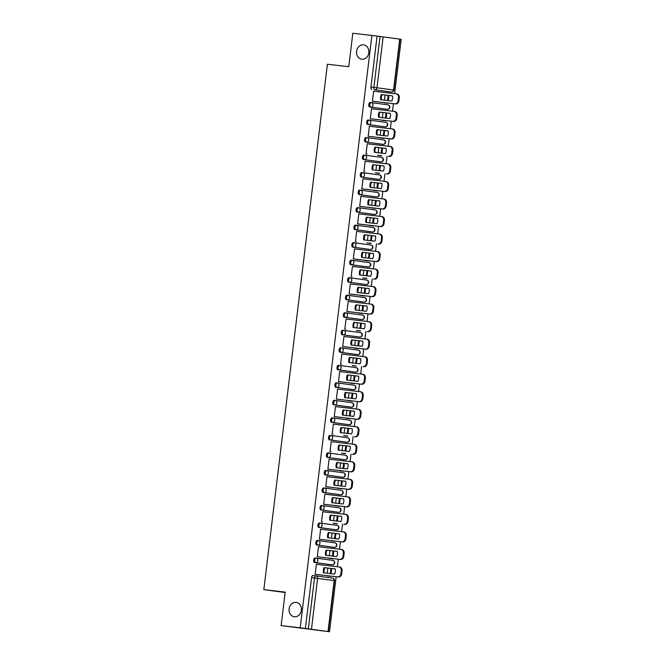 <?xml version="1.0" encoding="UTF-8"?>
<svg xmlns="http://www.w3.org/2000/svg" width="665" height="665" viewBox="0 0 665 665"><rect width="100%" height="100%" fill="white"/><g stroke="black" fill="none" stroke-linecap="round" stroke-linejoin="round"><path stroke-width="1" d="M296.091 602.39A7.24 6.176 97.7 0 1 296.191 602.399A7.24 6.176 97.7 0 1 301.345 610.345A7.24 6.176 97.7 0 1 294.354 616.763A7.24 6.176 97.7 0 1 294.254 616.754A7.24 6.176 97.7 0 1 289.1 608.808A7.24 6.176 97.7 0 1 296.091 602.39M363.564 44.863A7.24 6.176 97.7 0 1 363.655 44.871A7.24 6.176 97.7 0 1 368.817 52.818A7.24 6.176 97.7 0 1 361.818 59.235A7.24 6.176 97.7 0 1 361.727 59.227A7.24 6.176 97.7 0 1 356.565 51.28A7.24 6.176 97.7 0 1 363.564 44.863M316.141 558.135L315.11 558.018A2.261 1.18 96.6 0 0 315.102 558.018A2.261 1.18 96.6 0 0 313.672 560.105A2.261 1.18 96.6 0 0 314.57 562.507L315.626 562.632A2.261 1.18 -83.4 0 1 314.72 560.229A2.261 1.18 -83.4 0 1 316.158 558.135A2.261 1.18 -83.4 0 1 316.166 558.135A2.261 1.928 97.7 0 1 316.199 558.143L332.749 560.371A2.261 1.928 -82.3 0 1 332.201 564.859L315.626 562.632A2.261 1.928 -82.3 0 0 317.812 560.603A2.261 1.928 97.7 0 0 316.199 558.143A2.261 2.261 0 0 0 316.158 558.135L315.102 558.018M318.261 540.612L317.23 540.495A2.261 1.18 96.6 0 0 317.222 540.495A2.261 1.18 96.6 0 0 315.792 542.582A2.261 1.18 96.6 0 0 316.69 544.984L317.745 545.109A2.261 1.18 -83.4 0 1 316.848 542.707A2.261 1.18 -83.4 0 1 318.277 540.62A2.261 1.18 -83.4 0 1 318.286 540.62A2.261 1.928 97.7 0 1 319.932 543.089A2.261 1.928 -82.3 0 1 317.745 545.109L334.32 547.345A2.261 1.18 -83.4 0 1 334.32 547.345A2.261 1.928 -82.3 0 0 334.869 542.848L318.344 540.628M319.341 522.973L319.35 522.973A2.261 1.18 96.6 0 0 319.341 522.973A2.261 1.18 96.6 0 0 317.912 525.059A2.261 1.18 96.6 0 0 318.809 527.47L319.865 527.586A2.261 1.18 -83.4 0 1 318.967 525.184A2.261 1.18 -83.4 0 1 320.397 523.097A2.261 1.18 -83.4 0 1 320.405 523.097A2.261 1.928 97.7 0 1 322.051 525.566A2.261 1.928 -82.3 0 1 319.865 527.586L336.44 529.822A2.261 1.18 -83.4 0 1 336.44 529.822A2.261 1.928 -82.3 0 0 336.989 525.325L320.472 523.106M321.461 505.45L321.478 505.45A2.261 1.18 96.6 0 0 321.461 505.45A2.261 1.18 96.6 0 0 320.031 507.545A2.261 1.18 96.6 0 0 320.929 509.947L321.985 510.072A2.261 1.18 -83.4 0 1 321.087 507.661A2.261 1.18 -83.4 0 1 322.517 505.575A2.261 1.18 -83.4 0 1 322.525 505.575A2.261 1.928 97.7 0 1 324.171 508.043A2.261 1.928 -82.3 0 1 321.985 510.072L338.568 512.299A2.261 1.18 -83.4 0 1 338.568 512.299A2.261 1.928 -82.3 0 0 339.108 507.811L322.591 505.583M323.581 487.927L323.597 487.935A2.261 1.18 96.6 0 0 323.581 487.927A2.261 1.18 96.6 0 0 322.151 490.022A2.261 1.18 96.6 0 0 323.049 492.424L324.104 492.549A2.261 1.18 -83.4 0 1 323.207 490.147A2.261 1.18 -83.4 0 1 324.636 488.052A2.261 1.18 -83.4 0 1 324.645 488.052A2.261 1.928 97.7 0 1 326.291 490.521A2.261 1.928 -82.3 0 1 324.104 492.549L340.688 494.777A2.261 1.18 -83.4 0 1 340.688 494.777A2.261 1.928 -82.3 0 0 341.228 490.288L324.711 488.06M325.7 470.413L325.717 470.413A2.261 1.18 96.6 0 0 325.7 470.413A2.261 1.18 96.6 0 0 324.271 472.499A2.261 1.18 96.6 0 0 325.168 474.901L326.224 475.026A2.261 1.18 -83.4 0 1 325.326 472.624A2.261 1.18 -83.4 0 1 326.756 470.529A2.261 1.18 -83.4 0 1 326.764 470.537A2.261 1.928 97.7 0 1 328.41 472.998A2.261 1.928 -82.3 0 1 326.224 475.026L342.808 477.262A2.261 1.18 -83.4 0 1 342.808 477.262A2.261 1.928 -82.3 0 0 343.348 472.765L326.831 470.537M328.867 453.006L327.837 452.89A2.261 1.18 96.6 0 0 327.82 452.89A2.261 1.18 96.6 0 0 326.39 454.976A2.261 1.18 96.6 0 0 327.288 457.379L328.344 457.503A2.261 1.18 -83.4 0 1 327.446 455.101A2.261 1.18 -83.4 0 1 328.876 453.015A2.261 1.18 -83.4 0 1 328.892 453.015A2.261 1.928 97.7 0 1 330.53 455.483A2.261 1.928 -82.3 0 1 328.344 457.503L344.927 459.739A2.261 1.18 -83.4 0 1 344.927 459.739A2.261 1.928 -82.3 0 0 345.468 455.242L328.951 453.023M329.94 435.367L329.956 435.367A2.261 1.18 96.6 0 0 329.94 435.367A2.261 1.18 96.6 0 0 328.51 437.454A2.261 1.18 96.6 0 0 329.408 439.864L330.463 439.981A2.261 1.18 -83.4 0 1 329.566 437.578A2.261 1.18 -83.4 0 1 330.995 435.492A2.261 1.18 -83.4 0 1 331.012 435.492A2.261 1.928 97.7 0 1 332.658 437.961A2.261 1.928 -82.3 0 1 330.463 439.981L347.047 442.217A2.261 1.18 -83.4 0 1 347.047 442.217A2.261 1.928 -82.3 0 0 347.587 437.72L331.07 435.5M332.068 417.844L332.076 417.844A2.261 1.18 96.6 0 0 332.068 417.844A2.261 1.18 96.6 0 0 330.63 419.939A2.261 1.18 96.6 0 0 331.527 422.341L332.583 422.466A2.261 1.18 -83.4 0 1 331.685 420.056A2.261 1.18 -83.4 0 1 333.115 417.969A2.261 1.18 -83.4 0 1 333.132 417.969A2.261 1.928 97.7 0 1 334.778 420.438A2.261 1.928 -82.3 0 1 332.583 422.466L349.167 424.694A2.261 1.18 -83.4 0 1 349.167 424.694A2.261 1.928 -82.3 0 0 349.707 420.205L333.19 417.977M334.187 400.322L335.235 400.446L334.196 400.33A2.261 1.18 96.6 0 0 334.187 400.322A2.261 1.18 96.6 0 0 332.749 402.416A2.261 1.18 96.6 0 0 333.655 404.819L334.703 404.943A2.261 1.18 -83.4 0 1 333.805 402.541A2.261 1.18 -83.4 0 1 335.235 400.446A2.261 1.18 -83.4 0 1 335.251 400.446A2.261 1.928 97.7 0 1 336.897 402.915A2.261 1.928 -82.3 0 1 334.703 404.943L351.286 407.171A2.261 1.18 -83.4 0 1 351.286 407.171A2.261 1.928 -82.3 0 0 351.827 402.682L335.31 400.455M336.307 382.807L336.315 382.807A2.261 1.18 96.6 0 0 336.307 382.807A2.261 1.18 96.6 0 0 334.869 384.894A2.261 1.18 96.6 0 0 335.775 387.296L336.822 387.421A2.261 1.18 -83.4 0 1 335.925 385.018A2.261 1.18 -83.4 0 1 337.354 382.924A2.261 1.18 -83.4 0 1 337.371 382.932A2.261 1.928 97.7 0 1 339.017 385.401A2.261 1.928 -82.3 0 1 336.822 387.421L353.406 389.657A2.261 1.18 -83.4 0 1 353.406 389.657A2.261 1.928 -82.3 0 0 353.946 385.16L337.429 382.94M338.427 365.285L338.435 365.285A2.261 1.18 96.6 0 0 338.427 365.285A2.261 1.18 96.6 0 0 336.989 367.371A2.261 1.18 96.6 0 0 337.895 369.782L338.951 369.898A2.261 1.18 -83.4 0 1 338.044 367.496A2.261 1.18 -83.4 0 1 339.483 365.409A2.261 1.18 -83.4 0 1 339.491 365.409A2.261 1.928 97.7 0 1 341.137 367.878A2.261 1.928 -82.3 0 1 338.951 369.898L355.526 372.134A2.261 1.18 -83.4 0 1 355.526 372.134A2.261 1.928 -82.3 0 0 356.066 367.637L339.549 365.418M340.547 347.762L340.555 347.762A2.261 1.18 96.6 0 0 340.547 347.762A2.261 1.18 96.6 0 0 339.117 349.857A2.261 1.18 96.6 0 0 340.015 352.259L341.07 352.375A2.261 1.18 -83.4 0 1 340.164 349.973A2.261 1.18 -83.4 0 1 341.602 347.886A2.261 1.18 -83.4 0 1 341.611 347.886A2.261 1.928 97.7 0 1 343.256 350.355A2.261 1.928 -82.3 0 1 341.07 352.375L357.645 354.611A2.261 1.18 -83.4 0 1 357.645 354.611A2.261 1.928 -82.3 0 0 358.194 350.114L341.669 347.895M342.666 330.239L342.675 330.239A2.261 1.18 96.6 0 0 342.666 330.239A2.261 1.18 96.6 0 0 341.236 332.334A2.261 1.18 96.6 0 0 342.134 334.736L343.19 334.861A2.261 1.18 -83.4 0 1 342.284 332.45A2.261 1.18 -83.4 0 1 343.722 330.364A2.261 1.18 -83.4 0 1 343.73 330.364A2.261 1.928 97.7 0 1 345.376 332.832A2.261 1.928 -82.3 0 1 343.19 334.861L359.765 337.089A2.261 1.18 -83.4 0 1 359.765 337.089A2.261 1.928 -82.3 0 0 360.314 332.6L343.788 330.372M344.786 312.725L344.794 312.725A2.261 1.18 96.6 0 0 344.786 312.725A2.261 1.18 96.6 0 0 343.356 314.811A2.261 1.18 96.6 0 0 344.254 317.213L345.31 317.338A2.261 1.18 -83.4 0 1 344.404 314.936A2.261 1.18 -83.4 0 1 345.842 312.841A2.261 1.18 -83.4 0 1 345.85 312.841A2.261 1.928 97.7 0 1 347.496 315.31A2.261 1.928 -82.3 0 1 345.31 317.338L361.885 319.566A2.261 1.18 -83.4 0 1 361.885 319.566A2.261 1.928 -82.3 0 0 362.433 315.077L345.908 312.849M346.906 295.202L346.914 295.202A2.261 1.18 96.6 0 0 346.906 295.202A2.261 1.18 96.6 0 0 345.476 297.288A2.261 1.18 96.6 0 0 346.374 299.691L347.429 299.815A2.261 1.18 -83.4 0 1 346.531 297.413A2.261 1.18 -83.4 0 1 347.961 295.318A2.261 1.18 -83.4 0 1 347.97 295.327A2.261 1.928 97.7 0 1 349.615 297.795A2.261 1.928 -82.3 0 1 347.429 299.815L364.004 302.051A2.261 1.18 -83.4 0 1 364.004 302.051A2.261 1.928 -82.3 0 0 364.553 297.554L348.028 295.335M349.025 277.679L349.034 277.679A2.261 1.18 96.6 0 0 349.025 277.679A2.261 1.18 96.6 0 0 347.596 279.766A2.261 1.18 96.6 0 0 348.493 282.176L349.549 282.293A2.261 1.18 -83.4 0 1 348.651 279.89A2.261 1.18 -83.4 0 1 350.081 277.804A2.261 1.18 -83.4 0 1 350.089 277.804A2.261 1.928 97.7 0 1 351.735 280.273A2.261 1.928 -82.3 0 1 349.549 282.293L366.124 284.529A2.261 1.18 -83.4 0 1 366.124 284.529A2.261 1.928 -82.3 0 0 366.673 280.031L350.156 277.812M351.145 260.156L351.162 260.156A2.261 1.18 96.6 0 0 351.145 260.156A2.261 1.18 96.6 0 0 349.715 262.251A2.261 1.18 96.6 0 0 350.613 264.653L351.669 264.77A2.261 1.18 -83.4 0 1 350.771 262.367A2.261 1.18 -83.4 0 1 352.201 260.281A2.261 1.18 -83.4 0 1 352.209 260.281A2.261 1.928 97.7 0 1 353.855 262.75A2.261 1.928 -82.3 0 1 351.669 264.77L368.252 267.006A2.261 1.18 -83.4 0 1 368.252 267.006A2.261 1.928 -82.3 0 0 368.792 262.517L352.275 260.289M353.265 242.634L353.281 242.634A2.261 1.18 96.6 0 0 353.265 242.634A2.261 1.18 96.6 0 0 351.835 244.728A2.261 1.18 96.6 0 0 352.733 247.131L353.788 247.255A2.261 1.18 -83.4 0 1 352.891 244.845A2.261 1.18 -83.4 0 1 354.32 242.758A2.261 1.18 -83.4 0 1 354.329 242.758A2.261 1.928 97.7 0 1 355.975 245.227A2.261 1.928 -82.3 0 1 353.788 247.255L370.372 249.483A2.261 1.18 -83.4 0 1 370.372 249.483A2.261 1.928 -82.3 0 0 370.912 244.994L354.395 242.767M355.384 225.119L355.401 225.119A2.261 1.18 96.6 0 0 355.384 225.119A2.261 1.18 96.6 0 0 353.955 227.206A2.261 1.18 96.6 0 0 354.852 229.608L355.908 229.733A2.261 1.18 -83.4 0 1 355.01 227.33A2.261 1.18 -83.4 0 1 356.44 225.236A2.261 1.18 -83.4 0 1 356.448 225.236A2.261 1.928 97.7 0 1 358.094 227.704A2.261 1.928 -82.3 0 1 355.908 229.733L372.491 231.96A2.261 1.18 -83.4 0 1 372.491 231.96A2.261 1.928 -82.3 0 0 373.032 227.472L356.515 225.244M357.504 207.596L357.521 207.596A2.261 1.18 96.6 0 0 357.504 207.596A2.261 1.18 96.6 0 0 356.074 209.683A2.261 1.18 96.6 0 0 356.972 212.085L358.028 212.21A2.261 1.18 -83.4 0 1 357.13 209.808A2.261 1.18 -83.4 0 1 358.56 207.713A2.261 1.18 -83.4 0 1 358.576 207.721A2.261 1.928 97.7 0 1 360.214 210.19A2.261 1.928 -82.3 0 1 358.028 212.21L374.611 214.446A2.261 1.18 -83.4 0 1 374.611 214.446A2.261 1.928 -82.3 0 0 375.151 209.949L358.635 207.729M359.624 190.074L359.64 190.074A2.261 1.18 96.6 0 0 359.624 190.074A2.261 1.18 96.6 0 0 358.194 192.16A2.261 1.18 96.6 0 0 359.092 194.571L360.147 194.687A2.261 1.18 -83.4 0 1 359.25 192.285A2.261 1.18 -83.4 0 1 360.679 190.198A2.261 1.18 -83.4 0 1 360.696 190.198A2.261 1.928 97.7 0 1 362.334 192.667A2.261 1.928 -82.3 0 1 360.147 194.687L376.731 196.923A2.261 1.18 -83.4 0 1 376.731 196.923A2.261 1.928 -82.3 0 0 377.271 192.426L360.754 190.207M361.752 172.551L361.76 172.551A2.261 1.18 96.6 0 0 361.752 172.551A2.261 1.18 96.6 0 0 360.314 174.646A2.261 1.18 96.6 0 0 361.211 177.048L362.267 177.164A2.261 1.18 -83.4 0 1 361.369 174.762A2.261 1.18 -83.4 0 1 362.799 172.676A2.261 1.18 -83.4 0 1 362.816 172.676A2.261 1.928 97.7 0 1 364.462 175.144A2.261 1.928 -82.3 0 1 362.267 177.164L378.851 179.4A2.261 1.18 -83.4 0 1 378.851 179.4A2.261 1.928 -82.3 0 0 379.391 174.912L362.874 172.684M363.871 155.028L364.919 155.153L363.88 155.036A2.261 1.18 96.6 0 0 363.871 155.028A2.261 1.18 96.6 0 0 362.433 157.123A2.261 1.18 96.6 0 0 363.339 159.525L364.387 159.65A2.261 1.18 -83.4 0 1 363.489 157.239A2.261 1.18 -83.4 0 1 364.919 155.153A2.261 1.18 -83.4 0 1 364.935 155.153A2.261 1.928 97.7 0 1 366.581 157.622A2.261 1.928 -82.3 0 1 364.387 159.65L380.97 161.878A2.261 1.18 -83.4 0 1 380.97 161.878A2.261 1.928 -82.3 0 0 381.51 157.389L364.994 155.161M365.991 137.514L365.999 137.514A2.261 1.18 96.6 0 0 365.991 137.514A2.261 1.18 96.6 0 0 364.553 139.6A2.261 1.18 96.6 0 0 365.459 142.002L366.506 142.127A2.261 1.18 -83.4 0 1 365.609 139.725A2.261 1.18 -83.4 0 1 367.038 137.63A2.261 1.18 -83.4 0 1 367.055 137.63A2.261 1.928 97.7 0 1 368.701 140.099A2.261 1.928 -82.3 0 1 366.506 142.127L383.09 144.355A2.261 1.18 -83.4 0 1 383.09 144.355A2.261 1.928 -82.3 0 0 383.63 139.866L367.113 137.638M368.111 119.991L368.119 119.991A2.261 1.18 96.6 0 0 368.111 119.991A2.261 1.18 96.6 0 0 366.673 122.077A2.261 1.18 96.6 0 0 367.579 124.48L368.634 124.604A2.261 1.18 -83.4 0 1 367.728 122.202A2.261 1.18 -83.4 0 1 369.166 120.107A2.261 1.18 -83.4 0 1 369.175 120.116A2.261 1.928 97.7 0 1 370.821 122.584A2.261 1.928 -82.3 0 1 368.634 124.604L385.21 126.84A2.261 1.18 -83.4 0 1 385.21 126.84A2.261 1.928 -82.3 0 0 385.75 122.343L369.233 120.124M370.23 102.468L370.239 102.468A2.261 1.18 96.6 0 0 370.23 102.468A2.261 1.18 96.6 0 0 368.801 104.555A2.261 1.18 96.6 0 0 369.698 106.965L370.754 107.082A2.261 1.18 -83.4 0 1 369.848 104.679A2.261 1.18 -83.4 0 1 371.286 102.593A2.261 1.18 -83.4 0 1 371.294 102.593A2.261 1.928 97.7 0 1 372.94 105.062A2.261 1.928 -82.3 0 1 370.754 107.082L387.329 109.318A2.261 1.928 -82.3 0 0 387.878 104.821L371.353 102.601M281.137 625.599L285.185 592.124L263.822 589.647L327.396 64.239L348.768 66.716L352.816 33.25L371.893 35.461L300.206 627.81L281.137 625.599L329.499 631.75L336.158 576.738M337.371 566.73L338.277 559.215M339.491 549.207L340.397 541.692M341.611 531.684L342.517 524.17M343.73 514.161L344.636 506.655M345.85 496.639L346.756 489.132M347.97 479.124L348.876 471.61M350.089 461.601L351.004 454.087M352.209 444.079L353.123 436.564M354.329 426.556L355.243 419.05M356.448 409.033L357.363 401.527M358.568 391.519L359.482 384.004M360.696 373.996L361.602 366.482M362.816 356.473L363.722 348.967M364.935 338.951L365.841 331.444M367.055 321.436L367.961 313.922M369.175 303.913L370.081 296.399M371.294 286.391L372.201 278.876M373.414 268.868L374.32 261.362M375.534 251.345L376.44 243.839M377.654 233.831L378.56 226.316M379.773 216.308L380.688 208.793M381.893 198.785L382.807 191.271M384.013 181.262L384.927 173.756M386.132 163.74L387.047 156.233M388.252 146.225L389.166 138.711M390.38 128.702L391.286 121.188M392.5 111.18L393.406 103.665M394.619 93.657L401.178 39.401L400.031 39.252M329.499 631.75L308.361 628.849L314.52 577.968A2.261 1.18 -83.4 0 1 315.95 575.882A2.261 1.18 -83.4 0 1 315.966 575.882L312.991 575.541A2.261 1.18 -83.4 0 0 312.982 575.533L315.95 575.882A2.261 1.928 -82.3 0 1 315.991 575.882A2.261 2.261 0 0 0 315.95 575.882M300.206 627.81L308.361 628.849M388.41 91.67L391.377 92.019A2.261 1.18 -83.4 0 1 391.377 92.019A2.261 1.18 -83.4 0 1 391.369 92.019L388.393 91.67A2.261 1.18 -83.4 0 1 388.393 91.67A2.261 1.18 -83.4 0 1 388.41 91.67L374.786 89.783A2.261 1.18 -83.4 0 1 373.888 87.381L380.048 36.5L383.131 36.883L400.039 39.169L393.888 90.041L392.807 89.925M380.048 36.5L371.893 35.461M374.503 91.329L373.63 91.188L372.408 101.28L373.298 101.338M384.154 102.593L385.01 102.917M372.383 108.852L371.511 108.703L370.289 118.802L371.178 118.86M372.392 108.811L371.511 108.694M382.034 120.116L382.89 120.44M369.391 126.209L370.272 126.333L369.391 126.225L368.169 136.317L369.05 136.383M379.915 137.638L380.771 137.963M368.144 143.889L367.271 143.748M368.152 143.848L367.271 143.731L366.049 153.839L366.93 153.898M377.795 155.161L378.651 155.477M366.024 161.412L365.151 161.271L363.93 171.362L364.811 171.42M366.033 161.371L365.151 161.254M375.675 172.684L376.531 173M363.905 178.935L363.032 178.794M363.913 178.893L363.032 178.777L361.81 188.885L362.691 188.943M373.555 190.198L374.412 190.523M361.785 196.458L360.912 196.308L359.69 206.408L360.571 206.466M361.793 196.416L360.912 196.291M371.436 207.721L372.292 208.045M359.665 213.972L358.784 213.831M359.665 213.939L358.792 213.814L357.571 223.922L358.452 223.989M369.316 225.244L370.172 225.568M357.546 231.495L356.664 231.353M357.546 231.453L356.673 231.337L355.443 241.445L356.332 241.503M367.196 242.767L368.053 243.082M355.426 249.018L354.545 248.876M355.426 248.976L354.553 248.86L353.323 258.968L354.212 259.026M365.077 260.289L365.933 260.605M353.306 266.54L374.844 269.034A3.392 2.893 97.7 0 1 374.894 269.042A3.392 2.893 97.7 0 1 377.313 272.741L376.922 275.992A3.392 2.893 -82.3 0 1 373.639 279.034L374.395 279.134A3.392 2.893 -82.3 0 0 377.678 276.1L378.077 272.841L377.313 272.741M353.306 266.499L352.433 266.382L351.203 276.49L352.093 276.549M362.957 277.804L363.805 278.128M350.305 283.897L351.187 284.022L350.305 283.913L349.083 294.005L349.973 294.071M360.837 295.327L361.685 295.651M349.067 301.578L348.186 301.436M349.067 301.536L348.186 301.42L346.964 311.528L347.853 311.594M358.718 312.849L359.566 313.173M346.939 319.1L346.066 318.959L344.844 329.05L345.734 329.109M346.947 319.059L346.066 318.942M356.59 330.372L357.446 330.688M344.819 336.623L343.946 336.482M344.827 336.581L343.946 336.465L342.724 346.573L343.614 346.631M354.47 347.895L355.326 348.211M342.699 354.146L341.827 354.004L340.605 364.096L341.494 364.154M342.708 354.104L341.827 353.988M352.35 365.409L353.206 365.733M340.58 371.66L339.707 371.519M340.588 371.627L339.707 371.502L338.485 381.61L339.366 381.677M350.231 382.932L351.087 383.256M338.46 389.183L337.587 389.042L336.365 399.133L337.246 399.191M338.468 389.141L337.587 389.025M348.111 400.455L348.967 400.779M336.34 406.706L335.468 406.564L334.246 416.656L335.127 416.714M336.349 406.664L335.468 406.548M345.991 417.977L346.847 418.293M334.221 424.228L333.348 424.087M334.229 424.187L333.348 424.071L332.126 434.179L333.007 434.237M343.872 435.5L344.728 435.816M332.101 441.751L331.228 441.61L330.006 451.701L330.887 451.759M332.109 441.71L331.228 441.593M341.752 453.015L342.608 453.339M329.981 459.266L329.1 459.124M329.981 459.232L329.109 459.108L327.887 469.216L328.768 469.282M339.632 470.537L340.488 470.862M327.862 476.788L326.981 476.647L325.759 486.738L326.648 486.797M327.862 476.747L326.989 476.63M337.512 488.06L338.369 488.376M325.742 494.311L324.861 494.17M325.742 494.27L324.869 494.153L323.639 504.261L324.528 504.319M335.393 505.583L336.249 505.899M323.622 511.834L322.741 511.693L321.519 521.784L322.409 521.842M323.622 511.792L322.749 511.676M333.273 523.106L334.121 523.422M321.503 529.357L320.621 529.215L319.4 539.307L320.289 539.365M321.503 529.315L320.621 529.199M331.153 540.62L332.001 540.944M319.383 546.871L318.502 546.73L317.28 556.821L318.169 556.888M319.383 546.838L318.502 546.713M329.034 558.143L329.882 558.467M317.255 564.394L316.382 564.252L315.16 574.344L316.05 574.402M317.263 564.352L316.382 564.236M331.145 564.743L331.162 564.743A2.261 1.18 96.6 0 0 331.17 564.743A2.261 1.18 96.6 0 1 331.145 564.743L314.57 562.507M333.281 547.22L333.273 547.22A2.261 1.18 96.6 0 0 333.29 547.22A2.261 1.18 96.6 0 0 333.281 547.22L316.69 544.984M336.482 529.822A2.261 1.18 -83.4 0 1 336.457 529.822L335.393 529.697A2.261 1.18 96.6 0 0 335.409 529.706A2.261 1.18 96.6 0 0 335.401 529.697L318.809 527.47M337.521 512.183L338.576 512.299L337.512 512.175A2.261 1.18 96.6 0 0 337.529 512.183A2.261 1.18 96.6 0 0 337.521 512.183L320.929 509.947M339.64 494.66L339.632 494.66A2.261 1.18 96.6 0 0 339.649 494.66A2.261 1.18 96.6 0 0 339.64 494.66L323.049 492.424M341.76 477.138L341.752 477.138A2.261 1.18 96.6 0 0 341.777 477.138A2.261 1.18 96.6 0 0 341.76 477.138L325.168 474.901M344.96 459.739A2.261 1.18 -83.4 0 1 344.935 459.739L343.872 459.615A2.261 1.18 96.6 0 0 343.896 459.615A2.261 1.18 96.6 0 0 343.88 459.615L327.288 457.379M346 442.092L345.991 442.092A2.261 1.18 96.6 0 0 346.016 442.1A2.261 1.18 96.6 0 0 346 442.092L329.408 439.864M349.2 424.702A2.261 1.18 -83.4 0 1 349.175 424.694L348.111 424.569A2.261 1.18 96.6 0 0 348.136 424.578A2.261 1.18 96.6 0 0 348.119 424.578L331.527 422.341M350.239 407.055L350.231 407.055A2.261 1.18 96.6 0 0 350.256 407.055A2.261 1.18 96.6 0 0 350.239 407.055L333.655 404.819M353.439 389.657A2.261 1.18 -83.4 0 1 353.414 389.657L352.35 389.532A2.261 1.18 96.6 0 0 352.375 389.532A2.261 1.18 96.6 0 0 352.367 389.532L335.775 387.296M354.487 372.009L354.47 372.009A2.261 1.18 96.6 0 0 354.495 372.009A2.261 1.18 96.6 0 0 354.487 372.009L337.895 369.782M357.687 354.611A2.261 1.18 -83.4 0 1 357.662 354.611L356.59 354.487A2.261 1.18 96.6 0 0 356.615 354.495A2.261 1.18 96.6 0 0 356.606 354.487L340.015 352.259M358.709 336.964L358.726 336.972A2.261 1.18 96.6 0 0 358.734 336.972A2.261 1.18 96.6 0 1 358.709 336.964L342.134 334.736M360.846 319.449L360.829 319.449A2.261 1.18 96.6 0 0 360.854 319.449A2.261 1.18 96.6 0 0 360.846 319.449L344.254 317.213M362.965 301.927L362.957 301.927A2.261 1.18 96.6 0 0 362.974 301.927A2.261 1.18 96.6 0 0 362.965 301.927L346.374 299.691M365.085 284.404L365.077 284.404A2.261 1.18 96.6 0 0 365.093 284.404A2.261 1.18 96.6 0 0 365.085 284.404L348.493 282.176M367.205 266.881L367.196 266.881A2.261 1.18 96.6 0 0 367.213 266.889A2.261 1.18 96.6 0 0 367.205 266.881L350.613 264.653M370.405 249.491A2.261 1.18 -83.4 0 1 370.38 249.483L369.316 249.358A2.261 1.18 96.6 0 0 369.333 249.367A2.261 1.18 96.6 0 0 369.324 249.367L352.733 247.131M371.444 231.844L371.436 231.844A2.261 1.18 96.6 0 0 371.461 231.844A2.261 1.18 96.6 0 0 371.444 231.844L354.852 229.608M373.564 214.321L373.555 214.321A2.261 1.18 96.6 0 0 373.58 214.321A2.261 1.18 96.6 0 0 373.564 214.321L356.972 212.085M375.683 196.798L375.675 196.798A2.261 1.18 96.6 0 0 375.7 196.798A2.261 1.18 96.6 0 0 375.683 196.798L359.092 194.571M377.82 179.284A2.261 1.18 96.6 0 1 377.803 179.276A2.261 1.18 96.6 0 0 377.803 179.276L361.211 177.048M379.923 161.761L379.915 161.761A2.261 1.18 96.6 0 0 379.939 161.761A2.261 1.18 96.6 0 0 379.923 161.761L363.339 159.525M382.051 144.239L382.034 144.239A2.261 1.18 96.6 0 0 382.059 144.239A2.261 1.18 96.6 0 0 382.051 144.239L365.459 142.002M384.171 126.716L384.154 126.716A2.261 1.18 96.6 0 0 384.179 126.716A2.261 1.18 96.6 0 0 384.171 126.716L367.579 124.48M386.29 109.193L387.346 109.318A2.261 1.18 -83.4 0 1 387.346 109.318A2.261 1.18 -83.4 0 1 387.329 109.318L386.274 109.193A2.261 1.18 96.6 0 0 386.299 109.193A2.261 1.18 96.6 0 0 386.29 109.193L369.698 106.965M285.144 592.523L263.822 589.647M374.511 91.288L373.63 91.172M326.906 575.666L327.762 575.981M385.077 95.012L384.453 100.166M305.393 628.508L311.553 577.627A2.261 1.18 -83.4 0 1 312.982 575.533M377.072 36.159L370.92 87.04A2.261 1.18 96.6 0 0 371.818 89.442M382.957 112.535L382.333 117.688M380.837 130.057L380.214 135.211M378.718 147.58L378.094 152.734M376.59 165.103L375.966 170.248M374.47 182.617L373.846 187.771M372.35 200.14L371.727 205.294M370.23 217.663L369.607 222.817M368.111 235.186L367.487 240.339M365.991 252.708L365.368 257.854M363.871 270.223L363.248 275.376M361.752 287.746L361.128 292.899M359.632 305.268L359.009 310.422M357.512 322.791L356.889 327.945M355.393 340.314L354.769 345.459M353.273 357.828L352.65 362.982M351.153 375.351L350.53 380.505M349.034 392.874L348.41 398.027M346.906 410.396L346.282 415.55M344.786 427.919L344.162 433.065M342.666 445.434L342.043 450.587M340.547 462.956L339.923 468.11M338.427 480.479L337.803 485.633M336.307 498.002L335.684 503.156M334.187 515.516L333.564 520.67M332.068 533.039L331.444 538.193M329.948 550.562L329.325 555.716M327.828 568.085L327.205 573.238M372.417 101.221L394.835 103.823A3.392 2.893 -82.3 0 0 398.119 100.781L398.518 97.531A3.392 2.893 97.7 0 0 396.091 93.832A3.392 2.893 97.7 0 0 396.049 93.823L373.622 91.221M391.835 101.022A7.016 5.985 -82.3 0 0 392.458 95.86L381.328 94.563A7.016 5.985 97.7 0 0 380.704 99.733L391.835 101.022M384.129 102.801L388.011 103.042M388.302 100.615L388.925 95.461M387.986 103.258L384.129 102.817M387.537 100.523L388.161 95.369M396.141 93.84L396.814 93.931A3.392 2.893 97.7 0 1 396.855 93.931A3.392 2.893 97.7 0 1 399.274 97.63L398.518 97.531M372.417 101.238L395.6 103.923A3.392 2.893 -82.3 0 0 398.884 100.889L399.274 97.63M392.458 95.868L381.328 94.563M381.461 99.825A7.016 5.985 97.7 0 1 382.092 94.671M394.021 111.354L394.694 111.446A3.392 2.893 97.7 0 1 394.736 111.454A3.392 2.893 97.7 0 1 397.155 115.153L396.764 118.412A3.392 2.893 -82.3 0 1 393.481 121.446L370.297 118.752L392.716 121.338A3.392 2.893 -82.3 0 0 395.999 118.303L396.398 115.045A3.392 2.893 97.7 0 0 393.971 111.354A3.392 2.893 97.7 0 0 393.929 111.346L371.502 108.744M389.715 118.545A7.016 5.985 -82.3 0 0 390.338 113.374L379.208 112.086A7.016 5.985 97.7 0 0 378.584 117.256L389.715 118.545M385.858 120.781L382.009 120.34L385.891 120.564M386.182 118.137L386.806 112.983M385.417 118.046L386.041 112.892M390.338 113.391L379.208 112.086M379.341 117.339A7.016 5.985 97.7 0 1 379.973 112.194M391.901 128.877L392.566 128.968A3.392 2.893 97.7 0 1 392.616 128.977A3.392 2.893 97.7 0 1 395.035 132.676L394.644 135.926A3.392 2.893 -82.3 0 1 391.361 138.968L368.177 136.275L390.596 138.86A3.392 2.893 -82.3 0 0 393.88 135.826L394.279 132.568A3.392 2.893 97.7 0 0 391.851 128.869A3.392 2.893 97.7 0 0 391.81 128.869L369.383 126.267M387.595 136.067A7.016 5.985 -82.3 0 0 388.219 130.897L377.088 129.608A7.016 5.985 97.7 0 0 376.465 134.779L387.595 136.067M383.738 138.303L379.89 137.855L383.772 138.087M384.062 135.66L384.686 130.506M383.298 135.569L383.921 130.415M388.219 130.914L377.088 129.608M377.221 134.862A7.016 5.985 97.7 0 1 377.845 129.708M389.781 146.4L390.446 146.491A3.392 2.893 97.7 0 1 390.496 146.5A3.392 2.893 97.7 0 1 392.915 150.19L392.525 153.449A3.392 2.893 -82.3 0 1 389.241 156.483L388.476 156.383A3.392 2.893 -82.3 0 0 391.76 153.349L392.159 150.091A3.392 2.893 97.7 0 0 389.732 146.391A3.392 2.893 97.7 0 0 389.69 146.391L367.263 143.79M385.476 153.59A7.016 5.985 -82.3 0 0 386.099 148.42L374.969 147.131A7.016 5.985 97.7 0 0 374.345 152.293L385.476 153.59M381.619 155.826L377.77 155.377L381.652 155.61M381.943 153.174L382.566 148.029M381.178 153.091L381.801 147.938M386.099 148.436L374.969 147.131M375.102 152.385A7.016 5.985 97.7 0 1 375.725 147.231M387.662 163.922L388.327 164.014A3.392 2.893 97.7 0 1 388.377 164.014A3.392 2.893 97.7 0 1 390.796 167.713L390.405 170.972A3.392 2.893 -82.3 0 1 387.121 174.006L386.357 173.906A3.392 2.893 -82.3 0 0 389.64 170.872L390.039 167.613A3.392 2.893 97.7 0 0 387.612 163.914A3.392 2.893 97.7 0 0 387.57 163.906L365.143 161.312M383.356 171.105A7.016 5.985 -82.3 0 0 383.979 165.942L372.849 164.654A7.016 5.985 97.7 0 0 372.217 169.816L383.356 171.105M379.499 173.349L375.65 172.9L379.524 173.124M379.823 170.697L380.447 165.543M379.058 170.606L379.682 165.46M383.979 165.959L372.849 164.654M372.982 169.908A7.016 5.985 97.7 0 1 373.605 164.754M361.818 188.827L384.237 191.429A3.392 2.893 -82.3 0 0 387.52 188.386L387.911 185.136A3.392 2.893 97.7 0 0 385.492 181.437A3.392 2.893 97.7 0 0 385.451 181.429L363.024 178.827M381.228 188.627A7.016 5.985 -82.3 0 0 381.86 183.465L370.729 182.168A7.016 5.985 97.7 0 0 370.097 187.339L381.228 188.627M373.531 190.406L377.404 190.647M377.703 188.22L378.327 183.066M377.379 190.863L373.531 190.423M376.939 188.129L377.562 182.975M385.534 181.445L386.207 181.528A3.392 2.893 97.7 0 1 386.257 181.537A3.392 2.893 97.7 0 1 388.676 185.236L387.911 185.136M361.81 188.843L385.002 191.528A3.392 2.893 -82.3 0 0 388.285 188.494L388.676 185.236M381.86 183.474L370.729 182.168M370.862 187.43A7.016 5.985 97.7 0 1 371.486 182.276M383.414 198.96L384.087 199.051A3.392 2.893 97.7 0 1 384.137 199.059A3.392 2.893 97.7 0 1 386.556 202.758L386.166 206.017A3.392 2.893 -82.3 0 1 382.882 209.051L359.69 206.358L382.117 208.943A3.392 2.893 -82.3 0 0 385.401 205.909L385.791 202.65A3.392 2.893 97.7 0 0 383.373 198.96A3.392 2.893 97.7 0 0 383.331 198.951L360.904 196.35M379.108 206.15A7.016 5.985 -82.3 0 0 379.74 200.98L368.61 199.691A7.016 5.985 97.7 0 0 367.978 204.862L379.108 206.15M375.26 208.386L371.411 207.937L375.284 208.17M375.584 205.743L376.207 200.589M374.819 205.651L375.442 200.498M379.74 200.996L368.61 199.691M368.743 204.945A7.016 5.985 97.7 0 1 369.366 199.799M357.571 223.872L379.998 226.466A3.392 2.893 -82.3 0 0 383.281 223.432L383.672 220.173A3.392 2.893 97.7 0 0 381.253 216.474A3.392 2.893 97.7 0 0 381.211 216.474L358.784 213.872M376.988 223.673A7.016 5.985 -82.3 0 0 377.62 218.502L366.482 217.214A7.016 5.985 97.7 0 0 365.858 222.384L376.988 223.673M369.291 225.452L373.165 225.693M373.464 223.265L374.087 218.112M373.14 225.909L369.291 225.46M372.699 223.174L373.323 218.02M381.294 216.482L381.968 216.574A3.392 2.893 97.7 0 1 382.018 216.582A3.392 2.893 97.7 0 1 384.437 220.273L383.672 220.173M357.571 223.881L380.762 226.574A3.392 2.893 -82.3 0 0 384.046 223.531L384.437 220.273M377.62 218.519L366.482 217.214M366.623 222.467A7.016 5.985 97.7 0 1 367.246 217.314M379.175 234.005L379.848 234.097A3.392 2.893 97.7 0 1 379.89 234.105A3.392 2.893 97.7 0 1 382.317 237.796L381.918 241.054A3.392 2.893 -82.3 0 1 378.643 244.088L377.878 243.988A3.392 2.893 -82.3 0 0 381.161 240.954L381.552 237.696A3.392 2.893 97.7 0 0 379.133 233.997A3.392 2.893 97.7 0 0 379.083 233.997L356.664 231.395M374.869 241.196A7.016 5.985 -82.3 0 0 375.492 236.025L364.362 234.737A7.016 5.985 97.7 0 0 363.738 239.899L374.869 241.196M371.02 243.432L367.171 242.983L371.045 243.215M371.344 240.78L371.968 235.626M370.58 240.697L371.203 235.543M375.501 236.042L364.362 234.737M364.495 239.99A7.016 5.985 97.7 0 1 365.127 234.836M353.331 258.909L375.758 261.511A3.392 2.893 -82.3 0 0 379.042 258.477L379.432 255.219A3.392 2.893 97.7 0 0 377.013 251.52A3.392 2.893 97.7 0 0 376.964 251.511L354.545 248.918M372.749 258.71A7.016 5.985 -82.3 0 0 373.373 253.548L362.242 252.259A7.016 5.985 97.7 0 0 361.619 257.422L372.749 258.71M365.052 260.489L368.925 260.73M369.216 258.303L369.84 253.149M368.9 260.954L365.052 260.505M368.46 258.211L369.083 253.066M377.055 251.528L377.728 251.619A3.392 2.893 97.7 0 1 377.77 251.619A3.392 2.893 97.7 0 1 380.197 255.318L379.432 255.219M353.331 258.926L376.515 261.611A3.392 2.893 -82.3 0 0 379.798 258.577L380.197 255.318M373.381 253.565L362.242 252.259M362.375 257.513A7.016 5.985 97.7 0 1 363.007 252.359M370.629 276.233A7.016 5.985 -82.3 0 0 371.253 271.071L360.122 269.774A7.016 5.985 97.7 0 0 359.499 274.944L370.629 276.233M366.781 278.469L362.932 278.028L366.806 278.253M367.097 275.825L367.72 270.672M366.34 275.734L366.964 270.58M374.935 269.051L375.609 269.134A3.392 2.893 97.7 0 1 375.65 269.142A3.392 2.893 97.7 0 1 378.077 272.841M371.261 271.079L360.122 269.774M360.255 275.036A7.016 5.985 97.7 0 1 360.887 269.882M372.816 286.565L373.489 286.657A3.392 2.893 97.7 0 1 373.531 286.665A3.392 2.893 97.7 0 1 375.958 290.364L375.559 293.622A3.392 2.893 -82.3 0 1 372.275 296.656L349.092 293.963L371.519 296.548A3.392 2.893 -82.3 0 0 374.802 293.514L375.193 290.256A3.392 2.893 97.7 0 0 372.774 286.565A3.392 2.893 97.7 0 0 372.724 286.557L350.305 283.955M368.51 293.755A7.016 5.985 -82.3 0 0 369.133 288.585L358.003 287.297A7.016 5.985 97.7 0 0 357.379 292.467L368.51 293.755M364.661 295.992L360.804 295.543L364.686 295.775M364.977 293.348L365.6 288.194M364.212 293.257L364.836 288.103M369.142 288.602L358.003 287.297M358.136 292.55A7.016 5.985 97.7 0 1 358.768 287.405M370.696 304.088L371.369 304.179A3.392 2.893 97.7 0 1 371.411 304.188A3.392 2.893 97.7 0 1 373.838 307.878L373.439 311.137A3.392 2.893 -82.3 0 1 370.156 314.179L346.972 311.486L369.399 314.071A3.392 2.893 -82.3 0 0 372.683 311.037L373.073 307.779A3.392 2.893 97.7 0 0 370.654 304.08A3.392 2.893 97.7 0 0 370.604 304.08L348.186 301.478M366.39 311.278A7.016 5.985 -82.3 0 0 367.014 306.108L355.883 304.819A7.016 5.985 97.7 0 0 355.26 309.99L366.39 311.278M362.541 313.514L358.684 313.065L362.566 313.298M362.857 310.863L363.481 305.717M362.093 310.779L362.716 305.626M367.022 306.124L355.883 304.819M356.016 310.073A7.016 5.985 97.7 0 1 356.648 304.919M368.576 321.611L369.25 321.702A3.392 2.893 97.7 0 1 369.291 321.71A3.392 2.893 97.7 0 1 371.718 325.401L371.319 328.66A3.392 2.893 -82.3 0 1 368.036 331.694L367.279 331.594A3.392 2.893 -82.3 0 0 370.555 328.56L370.954 325.301A3.392 2.893 97.7 0 0 368.535 321.602A3.392 2.893 97.7 0 0 368.485 321.594L346.058 319M364.27 328.801A7.016 5.985 -82.3 0 0 364.894 323.631L353.763 322.342A7.016 5.985 97.7 0 0 353.14 327.504L364.27 328.801M360.422 331.037L356.565 330.588L360.447 330.813M360.738 328.385L361.361 323.232M359.973 328.302L360.596 323.148M364.894 323.647L353.763 322.342M353.896 327.596A7.016 5.985 97.7 0 1 354.528 322.442M342.733 346.515L365.151 349.117A3.392 2.893 -82.3 0 0 368.435 346.083L368.834 342.824A3.392 2.893 97.7 0 0 366.407 339.125A3.392 2.893 97.7 0 0 366.365 339.117L343.938 336.523M362.151 346.315A7.016 5.985 -82.3 0 0 362.774 341.153L351.644 339.865A7.016 5.985 97.7 0 0 351.02 345.027L362.151 346.315M354.445 348.094L358.327 348.335M358.618 345.908L359.241 340.754M358.302 348.56L354.445 348.111M357.853 345.817L358.477 340.671M366.457 339.133L367.13 339.225A3.392 2.893 97.7 0 1 367.171 339.225A3.392 2.893 97.7 0 1 369.59 342.924L368.834 342.824M342.733 346.531L365.916 349.216A3.392 2.893 -82.3 0 0 369.2 346.182L369.59 342.924M362.774 341.17L351.644 339.865M351.777 345.118A7.016 5.985 97.7 0 1 352.408 339.965M364.337 356.656L365.01 356.739A3.392 2.893 97.7 0 1 365.052 356.748A3.392 2.893 97.7 0 1 367.471 360.447L367.08 363.705A3.392 2.893 -82.3 0 1 363.797 366.739L363.032 366.639A3.392 2.893 -82.3 0 0 366.315 363.597L366.714 360.347A3.392 2.893 97.7 0 0 364.287 356.648A3.392 2.893 97.7 0 0 364.245 356.64L341.818 354.038M360.031 363.838A7.016 5.985 -82.3 0 0 360.654 358.676L349.524 357.379A7.016 5.985 97.7 0 0 348.901 362.55L360.031 363.838M356.174 366.074L352.325 365.634L356.207 365.858M356.498 363.431L357.122 358.277M355.733 363.339L356.357 358.186M360.654 358.684L349.524 357.379M349.657 362.633A7.016 5.985 97.7 0 1 350.289 357.487M338.493 381.56L360.912 384.154A3.392 2.893 -82.3 0 0 364.196 381.12L364.595 377.861A3.392 2.893 97.7 0 0 362.167 374.171A3.392 2.893 97.7 0 0 362.126 374.162L339.699 371.56M357.911 381.361A7.016 5.985 -82.3 0 0 358.535 376.191L347.404 374.902A7.016 5.985 97.7 0 0 346.781 380.072L357.911 381.361M350.206 383.14L354.088 383.381M354.379 380.954L355.002 375.8M354.054 383.597L350.206 383.148M353.614 380.862L354.237 375.708M362.217 374.171L362.882 374.262A3.392 2.893 97.7 0 1 362.932 374.27A3.392 2.893 97.7 0 1 365.351 377.969L364.595 377.861M338.493 381.569L361.677 384.262A3.392 2.893 -82.3 0 0 364.96 381.22L365.351 377.969M358.535 376.207L347.404 374.902M347.537 380.156A7.016 5.985 97.7 0 1 348.161 375.002M360.098 391.693L360.763 391.785A3.392 2.893 97.7 0 1 360.812 391.793A3.392 2.893 97.7 0 1 363.231 395.484L362.841 398.742A3.392 2.893 -82.3 0 1 359.557 401.785L336.365 399.091L358.792 401.677A3.392 2.893 -82.3 0 0 362.076 398.643L362.475 395.384A3.392 2.893 97.7 0 0 360.048 391.685A3.392 2.893 97.7 0 0 360.006 391.685L337.579 389.083M355.792 398.884A7.016 5.985 -82.3 0 0 356.415 393.713L345.285 392.425A7.016 5.985 97.7 0 0 344.661 397.587L355.792 398.884M351.935 401.12L348.086 400.671L351.968 400.904M352.259 398.468L352.882 393.323M351.494 398.385L352.118 393.231M356.415 393.73L345.285 392.425M345.418 397.678A7.016 5.985 97.7 0 1 346.041 392.525M334.254 416.598L356.673 419.199A3.392 2.893 -82.3 0 0 359.956 416.165L360.355 412.907A3.392 2.893 97.7 0 0 357.928 409.208A3.392 2.893 97.7 0 0 357.886 409.199L335.459 406.606M353.672 416.398A7.016 5.985 -82.3 0 0 354.295 411.236L343.165 409.948A7.016 5.985 97.7 0 0 342.533 415.11L353.672 416.398M345.966 418.177L349.84 418.418M350.139 415.991L350.763 410.837M349.815 418.642L345.966 418.194M349.374 415.908L349.998 410.754M357.978 409.216L358.643 409.308A3.392 2.893 97.7 0 1 358.693 409.308A3.392 2.893 97.7 0 1 361.112 413.007L360.355 412.907M334.246 416.614L357.438 419.299A3.392 2.893 -82.3 0 0 360.721 416.265L361.112 413.007M354.295 411.253L343.165 409.948M343.298 415.201A7.016 5.985 97.7 0 1 343.921 410.047M355.85 426.739L356.523 426.83A3.392 2.893 97.7 0 1 356.573 426.83A3.392 2.893 97.7 0 1 358.992 430.529L358.601 433.788A3.392 2.893 -82.3 0 1 355.318 436.822L354.553 436.722A3.392 2.893 -82.3 0 0 357.837 433.688L358.227 430.43A3.392 2.893 97.7 0 0 355.808 426.731A3.392 2.893 97.7 0 0 355.767 426.722L333.34 424.129M351.544 433.921A7.016 5.985 -82.3 0 0 352.176 428.759L341.045 427.47A7.016 5.985 97.7 0 0 340.413 432.632L351.544 433.921M347.695 436.165L343.847 435.716L347.72 435.941M348.019 433.514L348.643 428.36M347.255 433.422L347.878 428.277M352.176 428.775L341.045 427.47M341.178 432.724A7.016 5.985 97.7 0 1 341.802 427.57M353.73 444.262L354.403 444.345A3.392 2.893 97.7 0 1 354.453 444.353A3.392 2.893 97.7 0 1 356.872 448.052L356.482 451.311A3.392 2.893 -82.3 0 1 353.198 454.345L352.433 454.245A3.392 2.893 -82.3 0 0 355.717 451.202L356.108 447.944A3.392 2.893 97.7 0 0 353.689 444.253A3.392 2.893 97.7 0 0 353.647 444.245L331.22 441.643M349.424 451.444A7.016 5.985 -82.3 0 0 350.056 446.281L338.926 444.985A7.016 5.985 97.7 0 0 338.294 450.155L349.424 451.444M345.576 453.68L341.727 453.239L345.601 453.464M345.9 451.036L346.523 445.882M345.135 450.945L345.758 445.791M350.056 446.29L338.926 444.985M339.059 450.238A7.016 5.985 97.7 0 1 339.682 445.093M351.61 461.776L352.284 461.867A3.392 2.893 97.7 0 1 352.334 461.876A3.392 2.893 97.7 0 1 354.753 465.575L354.362 468.825A3.392 2.893 -82.3 0 1 351.078 471.867L327.887 469.174L350.314 471.759A3.392 2.893 -82.3 0 0 353.597 468.725L353.988 465.467A3.392 2.893 97.7 0 0 351.569 461.776A3.392 2.893 97.7 0 0 351.527 461.768L329.1 459.166M347.305 468.966A7.016 5.985 -82.3 0 0 347.936 463.796L336.798 462.507A7.016 5.985 97.7 0 0 336.174 467.678L347.305 468.966M343.456 471.202L339.607 470.754L343.481 470.986M343.78 468.559L344.404 463.405M343.015 468.468L343.639 463.314M347.936 463.813L336.798 462.507M336.939 467.761A7.016 5.985 97.7 0 1 337.562 462.607M349.491 479.299L350.164 479.39A3.392 2.893 97.7 0 1 350.206 479.399A3.392 2.893 97.7 0 1 352.633 483.089L352.234 486.348A3.392 2.893 -82.3 0 1 348.959 489.39L325.767 486.697L348.194 489.282A3.392 2.893 -82.3 0 0 351.477 486.248L351.868 482.99A3.392 2.893 97.7 0 0 349.449 479.29A3.392 2.893 97.7 0 0 349.399 479.29L326.981 476.689M345.185 486.489A7.016 5.985 -82.3 0 0 345.808 481.319L334.678 480.03A7.016 5.985 97.7 0 0 334.054 485.192L345.185 486.489M341.336 488.725L337.488 488.276L341.361 488.509M341.66 486.073L342.284 480.928M340.896 485.99L341.519 480.837M345.817 481.335L334.678 480.03M334.811 485.284A7.016 5.985 97.7 0 1 335.443 480.13M323.647 504.203L346.074 506.805A3.392 2.893 -82.3 0 0 349.358 503.771L349.748 500.512A3.392 2.893 97.7 0 0 347.329 496.813A3.392 2.893 97.7 0 0 347.28 496.805L324.861 494.211M343.065 504.004A7.016 5.985 -82.3 0 0 343.689 498.841L332.558 497.553A7.016 5.985 97.7 0 0 331.935 502.715L343.065 504.004M335.368 505.782L339.241 506.023M339.532 503.596L340.156 498.442M339.216 506.248L335.368 505.799M338.776 503.513L339.399 498.359M347.371 496.821L348.044 496.913A3.392 2.893 97.7 0 1 348.086 496.913A3.392 2.893 97.7 0 1 350.513 500.612L349.748 500.512M323.647 504.22L346.831 506.905A3.392 2.893 -82.3 0 0 350.114 503.87L350.513 500.612M343.697 498.858L332.558 497.553M332.691 502.807A7.016 5.985 97.7 0 1 333.323 497.653M345.251 514.344L345.925 514.436A3.392 2.893 97.7 0 1 345.966 514.436A3.392 2.893 97.7 0 1 348.394 518.135L347.995 521.393A3.392 2.893 -82.3 0 1 344.711 524.427L343.955 524.328A3.392 2.893 -82.3 0 0 347.238 521.285L347.629 518.035A3.392 2.893 97.7 0 0 345.21 514.336A3.392 2.893 97.7 0 0 345.16 514.328L322.741 511.734M340.946 521.526A7.016 5.985 -82.3 0 0 341.569 516.364L330.438 515.076A7.016 5.985 97.7 0 0 329.815 520.238L340.946 521.526M337.097 523.762L333.248 523.322L337.122 523.546M337.413 521.119L338.036 515.965M336.656 521.028L337.28 515.882M341.577 516.373L330.438 515.076M330.572 520.329A7.016 5.985 97.7 0 1 331.203 515.176M319.408 539.249L341.835 541.85A3.392 2.893 -82.3 0 0 345.118 538.808L345.509 535.549A3.392 2.893 97.7 0 0 343.09 531.859A3.392 2.893 97.7 0 0 343.04 531.85L320.621 529.249M338.826 539.049A7.016 5.985 -82.3 0 0 339.449 533.887L328.319 532.59A7.016 5.985 97.7 0 0 327.695 537.761L338.826 539.049M331.128 540.828L335.002 541.069M335.293 538.642L335.916 533.488M334.977 541.285L331.12 540.845M334.528 538.55L335.152 533.396M343.132 531.859L343.805 531.95A3.392 2.893 97.7 0 1 343.847 531.958A3.392 2.893 97.7 0 1 346.274 535.658L345.509 535.549M319.408 539.265L342.591 541.95A3.392 2.893 -82.3 0 0 345.875 538.916L346.274 535.658M339.458 533.895L328.319 532.59M328.452 537.844A7.016 5.985 97.7 0 1 329.084 532.698M341.012 549.381L341.685 549.473A3.392 2.893 97.7 0 1 341.727 549.481A3.392 2.893 97.7 0 1 344.154 553.18L343.755 556.43A3.392 2.893 -82.3 0 1 340.472 559.473L317.288 556.78L339.715 559.365A3.392 2.893 -82.3 0 0 342.999 556.331L343.389 553.072A3.392 2.893 97.7 0 0 340.97 549.373A3.392 2.893 97.7 0 0 340.921 549.373L318.502 546.771M336.706 556.572A7.016 5.985 -82.3 0 0 337.33 551.401L326.199 550.113A7.016 5.985 97.7 0 0 325.576 555.283L336.706 556.572M332.857 558.808L329 558.359L332.882 558.592M333.173 556.164L333.797 551.011M332.409 556.073L333.032 550.919M337.338 551.418L326.199 550.113M326.332 555.366A7.016 5.985 97.7 0 1 326.964 550.213M315.168 574.286L337.596 576.888A3.392 2.893 -82.3 0 0 340.871 573.853L341.27 570.595A3.392 2.893 97.7 0 0 338.851 566.896A3.392 2.893 97.7 0 0 338.801 566.896L316.374 564.294M334.586 574.095A7.016 5.985 -82.3 0 0 335.21 568.924L324.079 567.636A7.016 5.985 97.7 0 0 323.456 572.798L334.586 574.095M326.889 575.865L330.763 576.114M331.054 573.679L331.677 568.533M330.738 576.331L326.881 575.882M330.289 573.596L330.912 568.442M338.892 566.904L339.566 566.996A3.392 2.893 97.7 0 1 339.607 567.004A3.392 2.893 97.7 0 1 342.034 570.695L341.27 570.595M315.168 574.302L338.352 576.987A3.392 2.893 -82.3 0 0 341.635 573.953L342.034 570.695M335.21 568.941L324.079 567.636M324.212 572.889A7.016 5.985 97.7 0 1 324.844 567.735M316.025 575.89L332.542 578.118A2.261 1.928 -82.3 0 1 332.575 578.118L315.991 575.882A2.261 1.928 -82.3 0 1 317.604 578.351L311.453 629.231M328.028 631.459L334.187 580.578L311.553 577.627M391.377 92.019A2.261 2.261 0 0 0 393.888 90.041L393.555 89.991A2.261 1.928 97.7 0 1 391.369 92.019L374.786 89.783A2.261 1.928 97.7 0 0 376.972 87.763L393.555 89.991L399.715 39.119M383.131 36.883L376.972 87.763L370.92 87.04M378.884 179.4A2.261 1.18 -83.4 0 1 378.859 179.4L378.851 179.4A2.261 2.261 0 0 0 381.369 177.439A2.261 2.261 0 0 0 379.424 174.912L362.841 172.676A2.261 2.261 0 0 0 362.799 172.676M332.217 564.868A2.261 1.18 -83.4 0 1 332.201 564.859A2.261 2.261 0 0 0 334.719 562.898A2.261 2.261 0 0 0 332.774 560.371L316.199 558.143M334.187 580.578L334.52 580.628A2.261 2.261 0 0 0 332.575 578.118A2.261 1.928 -82.3 0 1 334.187 580.578M395.6 103.923L394.835 103.823M398.884 100.889L398.119 100.781M393.481 121.446L392.716 121.338M396.764 118.412L395.999 118.303M397.155 115.153L396.398 115.045M391.361 138.968L390.596 138.86M394.644 135.926L393.88 135.826M395.035 132.676L394.279 132.568M389.241 156.483L388.476 156.383M392.525 153.449L391.76 153.349M392.915 150.19L392.159 150.091M387.121 174.006L386.357 173.906M390.405 170.972L389.64 170.872M390.796 167.713L390.039 167.613M385.002 191.528L384.237 191.429M388.285 188.494L387.52 188.386M382.882 209.051L382.117 208.943M386.166 206.017L385.401 205.909M386.556 202.758L385.791 202.65M380.762 226.574L379.998 226.466M384.046 223.531L383.281 223.432M378.643 244.088L377.878 243.988M381.918 241.054L381.161 240.954M382.317 237.796L381.552 237.696M376.515 261.611L375.758 261.511M379.798 258.577L379.042 258.477M374.395 279.134L373.639 279.034M377.678 276.1L376.922 275.992M372.275 296.656L371.519 296.548M375.559 293.622L374.802 293.514M375.958 290.364L375.193 290.256M370.156 314.179L369.399 314.071M373.439 311.137L372.683 311.037M373.838 307.878L373.073 307.779M368.036 331.694L367.279 331.594M371.319 328.66L370.555 328.56M371.718 325.401L370.954 325.301M365.916 349.216L365.151 349.117M369.2 346.182L368.435 346.083M363.797 366.739L363.032 366.639M367.08 363.705L366.315 363.597M367.471 360.447L366.714 360.347M361.677 384.262L360.912 384.154M364.96 381.22L364.196 381.12M359.557 401.785L358.792 401.677M362.841 398.742L362.076 398.643M363.231 395.484L362.475 395.384M357.438 419.299L356.673 419.199M360.721 416.265L359.956 416.165M355.318 436.822L354.553 436.722M358.601 433.788L357.837 433.688M358.992 430.529L358.227 430.43M353.198 454.345L352.433 454.245M356.482 451.311L355.717 451.202M356.872 448.052L356.108 447.944M351.078 471.867L350.314 471.759M354.362 468.825L353.597 468.725M354.753 465.575L353.988 465.467M348.959 489.39L348.194 489.282M352.234 486.348L351.477 486.248M352.633 483.089L351.868 482.99M346.831 506.905L346.074 506.805M350.114 503.87L349.358 503.771M344.711 524.427L343.955 524.328M347.995 521.393L347.238 521.285M348.394 518.135L347.629 518.035M342.591 541.95L341.835 541.85M345.875 538.916L345.118 538.808M340.472 559.473L339.715 559.365M343.755 556.43L342.999 556.331M344.154 553.18L343.389 553.072M338.352 576.987L337.596 576.888M341.635 573.953L340.871 573.853M317.222 540.495L318.277 540.62A2.261 2.261 0 0 1 318.319 540.62L334.894 542.856A2.261 2.261 0 0 1 336.839 545.375A2.261 2.261 0 0 1 334.337 547.345M327.82 452.89L328.876 453.015A2.261 2.261 0 0 1 328.917 453.015L345.501 455.251A2.261 2.261 0 0 1 347.446 457.769A2.261 2.261 0 0 1 344.935 459.739L343.88 459.615M387.346 109.318A2.261 2.261 0 0 0 389.848 107.348A2.261 2.261 0 0 0 387.903 104.829L371.328 102.593A2.261 2.261 0 0 0 371.286 102.593M369.324 249.367L370.38 249.483A2.261 2.261 0 0 0 372.882 247.521A2.261 2.261 0 0 0 370.945 244.994L354.362 242.767A2.261 2.261 0 0 0 354.32 242.758M356.606 354.487L357.662 354.611A2.261 2.261 0 0 0 360.164 352.65A2.261 2.261 0 0 0 358.219 350.123L341.644 347.886A2.261 2.261 0 0 0 341.602 347.886M352.367 389.532L353.414 389.657A2.261 2.261 0 0 0 355.925 387.687A2.261 2.261 0 0 0 353.979 385.168L337.396 382.932A2.261 2.261 0 0 0 337.354 382.924M348.119 424.578L349.175 424.694A2.261 2.261 0 0 0 351.685 422.732A2.261 2.261 0 0 0 349.74 420.205L333.157 417.977A2.261 2.261 0 0 0 333.115 417.969M335.401 529.697L336.457 529.822A2.261 2.261 0 0 0 338.959 527.852A2.261 2.261 0 0 0 337.014 525.333L320.439 523.097A2.261 2.261 0 0 0 320.397 523.097M385.218 126.84A2.261 2.261 0 0 0 387.728 124.87A2.261 2.261 0 0 0 385.783 122.352L369.208 120.116A2.261 2.261 0 0 0 369.166 120.107M383.098 144.363A2.261 2.261 0 0 0 385.609 142.393A2.261 2.261 0 0 0 383.663 139.866L367.08 137.638A2.261 2.261 0 0 0 367.038 137.63M380.978 161.878A2.261 2.261 0 0 0 383.489 159.916A2.261 2.261 0 0 0 381.544 157.389L364.96 155.161A2.261 2.261 0 0 0 364.919 155.153M376.739 196.923A2.261 2.261 0 0 0 379.25 194.953A2.261 2.261 0 0 0 377.304 192.434L360.721 190.198A2.261 2.261 0 0 0 360.679 190.198M374.619 214.446A2.261 2.261 0 0 0 377.13 212.476A2.261 2.261 0 0 0 375.185 209.957L358.601 207.721A2.261 2.261 0 0 0 358.56 207.713M372.5 231.969A2.261 2.261 0 0 0 375.002 229.999A2.261 2.261 0 0 0 373.065 227.472L356.482 225.244A2.261 2.261 0 0 0 356.44 225.236M368.26 267.006A2.261 2.261 0 0 0 370.762 265.044A2.261 2.261 0 0 0 368.826 262.517L352.242 260.281A2.261 2.261 0 0 0 352.201 260.281M366.141 284.529A2.261 2.261 0 0 0 368.643 282.559A2.261 2.261 0 0 0 366.698 280.04L350.123 277.804A2.261 2.261 0 0 0 350.081 277.804M364.021 302.051A2.261 2.261 0 0 0 366.523 300.081A2.261 2.261 0 0 0 364.578 297.563L348.003 295.327A2.261 2.261 0 0 0 347.961 295.318M361.901 319.574A2.261 2.261 0 0 0 364.403 317.604A2.261 2.261 0 0 0 362.458 315.077L345.883 312.849A2.261 2.261 0 0 0 345.842 312.841M359.782 337.089A2.261 2.261 0 0 0 362.284 335.127A2.261 2.261 0 0 0 360.339 332.6L343.763 330.372A2.261 2.261 0 0 0 343.722 330.364M355.534 372.134A2.261 2.261 0 0 0 358.044 370.164A2.261 2.261 0 0 0 356.099 367.645L339.524 365.409A2.261 2.261 0 0 0 339.483 365.409M351.295 407.171A2.261 2.261 0 0 0 353.805 405.209A2.261 2.261 0 0 0 351.86 402.682L335.276 400.455A2.261 2.261 0 0 0 335.235 400.446M347.055 442.217A2.261 2.261 0 0 0 349.566 440.255A2.261 2.261 0 0 0 347.62 437.728L331.037 435.492A2.261 2.261 0 0 0 330.995 435.492M342.816 477.262A2.261 2.261 0 0 0 345.318 475.292A2.261 2.261 0 0 0 343.381 472.765L326.798 470.537A2.261 2.261 0 0 0 326.756 470.529M340.696 494.777A2.261 2.261 0 0 0 343.198 492.815A2.261 2.261 0 0 0 341.261 490.288L324.678 488.06A2.261 2.261 0 0 0 324.636 488.052M338.576 512.299A2.261 2.261 0 0 0 341.079 510.338A2.261 2.261 0 0 0 339.142 507.811L322.558 505.583A2.261 2.261 0 0 0 322.517 505.575M328.36 631.509L334.52 580.628M396.855 93.931L396.091 93.832M394.736 111.454L393.971 111.354M392.616 128.977L391.851 128.869M390.496 146.5L389.732 146.391M388.377 164.014L387.612 163.914M386.257 181.537L385.492 181.437M384.137 199.059L383.373 198.96M382.018 216.582L381.253 216.474M379.89 234.105L379.133 233.997M377.77 251.619L377.013 251.52M375.65 269.142L374.894 269.042M373.531 286.665L372.774 286.565M371.411 304.188L370.654 304.08M369.291 321.71L368.535 321.602M367.171 339.225L366.407 339.125M365.052 356.748L364.287 356.648M362.932 374.27L362.167 374.171M360.812 391.793L360.048 391.685M358.693 409.308L357.928 409.208M356.573 426.83L355.808 426.731M354.453 444.353L353.689 444.253M352.334 461.876L351.569 461.776M350.206 479.399L349.449 479.29M348.086 496.913L347.329 496.813M345.966 514.436L345.21 514.336M343.847 531.958L343.09 531.859M341.727 549.481L340.97 549.373M339.607 567.004L338.851 566.896"/></g></svg>

